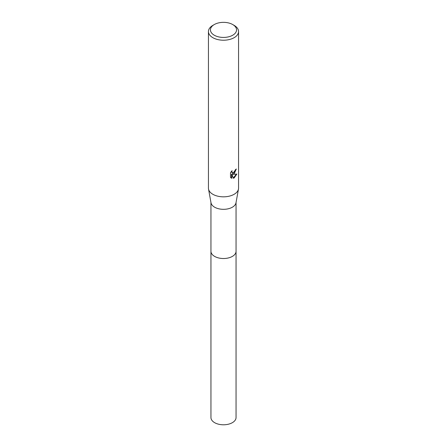 <?xml version="1.0" encoding="UTF-8"?>
<svg xmlns="http://www.w3.org/2000/svg" width="447" height="447" viewBox="0 0 447 447"><rect width="100%" height="100%" fill="white"/><g stroke="black" fill="none" stroke-linecap="round" stroke-linejoin="round"><path stroke-width="0.67" d="M236.055 251.069A12.555 7.253 180 0 1 236.055 251.27A12.555 7.247 180 0 1 232.379 256.394A12.555 7.247 180 0 1 218.695 257.964A12.555 7.247 180 0 1 210.945 251.27A12.555 7.253 180 0 1 210.945 251.069M236.055 251.125A12.555 7.247 180 0 1 232.379 256.399A12.555 7.247 180 0 1 218.577 257.941A12.555 7.247 180 0 1 210.945 251.125M232.731 24.557L234.15 25.378A15.064 8.694 180 0 1 238.564 31.525L238.564 188.137A15.064 8.694 180 0 1 238.48 189.042L235.982 202.826A12.555 7.247 180 0 1 232.379 207.201A12.555 7.247 180 0 1 219.309 208.905A12.555 7.247 180 0 1 211.018 202.826L208.52 189.042A15.064 8.694 180 0 1 208.436 188.137L208.436 31.525A15.064 8.694 180 0 1 212.85 25.378L214.269 24.557A13.052 7.538 180 0 1 232.731 24.557A13.052 7.538 180 0 1 232.731 35.218A13.052 7.538 180 0 1 214.269 35.218A13.052 7.538 180 0 1 214.269 24.557L212.85 25.378M238.48 189.042A15.064 8.694 180 0 1 234.15 194.283A15.064 8.694 180 0 1 218.466 196.334A15.064 8.694 180 0 1 208.52 189.042M234.15 173.788L232.708 174.33L236.837 174.067L234.15 177.973L233.44 178.269L231.881 174.369L231.881 178.303L230.507 177.493L230.507 172.643L232.088 170.681L231.876 171.642L232.462 172.799L234.15 172.486L235.401 169.737A15.064 8.694 0 0 0 236.318 168.977L234.15 173.788M238.564 31.525A15.064 8.694 180 0 1 234.15 37.677A15.064 8.694 180 0 1 217.734 39.559A15.064 8.694 180 0 1 208.436 31.525M235.927 169.324L232.351 174.123L232.708 174.33M232.295 172.676L231.669 172.129L231.518 171.279M230.976 177.895L231.518 178.096L231.518 174.162L231.881 174.369M233.334 177.979L236.362 174.174M231.518 178.096L231.881 178.303M210.945 251.27A12.555 7.253 180 0 0 214.621 256.399A12.555 7.253 180 0 0 228.305 257.969A12.555 7.253 180 0 0 236.055 251.27L236.055 417.543A12.555 7.247 180 0 1 228.305 424.237A12.555 7.247 180 0 1 214.621 422.666A12.555 7.247 180 0 1 210.945 417.543L210.945 202.452M232.462 172.799L232.099 172.587M236.055 251.27L236.055 202.452"/></g></svg>
